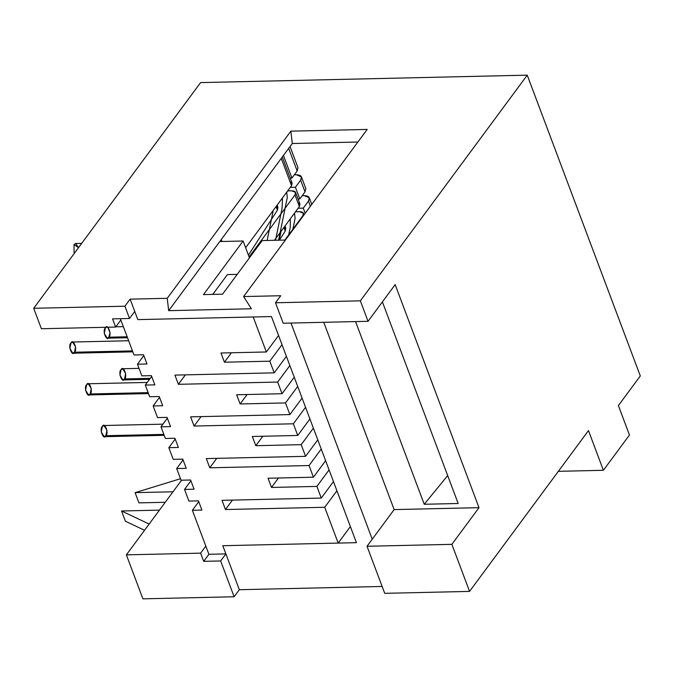 <?xml version="1.0" encoding="UTF-8"?>
<svg xmlns="http://www.w3.org/2000/svg" width="674" height="674" viewBox="0 0 674 674"><rect width="100%" height="100%" fill="white"/><g stroke="black" fill="none" stroke-linecap="round" stroke-linejoin="round"><path stroke-width="1.01" d="M262.211 240.576L285.397 240.045L262.211 240.576L222.572 294.176L203.481 294.605L243.12 241.014L249.439 257.839L243.12 241.014L219.783 241.545L243.12 241.014L203.481 294.605L222.572 294.176L262.211 240.576M271.445 316.569L137.816 319.611L271.445 316.569L356.428 542.671L222.799 545.713L239.337 589.708L382.133 586.456L239.337 589.708L234.122 596.76L142.913 598.841L126.375 554.845L181.576 480.2L126.375 554.845L142.913 598.841L234.122 596.76L220.659 560.953L203.691 561.341L200.616 553.152L126.375 554.845L200.616 553.152L203.691 561.341L220.659 560.953L234.122 596.76L239.337 589.708L225.874 553.902L220.659 560.953L225.874 553.902L222.799 545.713L356.428 542.671L271.445 316.569M227.416 274.588L212.765 294.395L227.416 274.588L237.223 274.36L227.416 274.588M219.783 241.545L168.677 310.655L251.402 308.768L168.677 310.655L167.245 298.304L130.124 299.155L137.816 319.611L134.741 311.43L129.526 318.482L124.909 306.207L130.124 299.155L167.245 298.304L290.848 131.16L367.204 129.425L243.6 296.568L251.402 308.768L243.6 296.568L280.721 295.726L243.6 296.568L367.204 129.425L290.848 131.16L167.245 298.304L168.677 310.655L292.28 143.511L219.783 241.545M372.242 539.217L291 323.057L372.242 539.217L367.027 546.269L384.719 593.331L469.559 591.401L384.719 593.331L367.027 546.269L394.147 509.595L478.995 507.665L395.158 284.63L478.995 507.665L451.875 544.339L367.027 546.269L451.875 544.339L469.559 591.401L451.875 544.339L478.995 507.665L394.147 509.595L372.242 539.217M280.721 295.726L275.506 302.778L360.354 300.84L527.245 75.159L200.591 82.599L33.7 308.279L124.909 306.207L33.7 308.279L200.591 82.599L527.245 75.159L360.354 300.84L275.506 302.778L283.198 323.234L368.038 321.304L360.354 300.84L368.038 321.304L395.158 284.63L368.038 321.304L283.198 323.234L275.506 302.778L280.721 295.726M357.894 142.02L292.28 143.511L290.848 131.16L292.28 143.511L357.894 142.02M303.039 186.622L300.629 180.202L295.414 187.254L299.804 198.923L305.019 191.871L305.836 188.56L301.455 176.9L300.629 180.202L305.019 191.871L299.804 198.923L295.414 187.254L290.275 187.372L295.414 187.254L300.629 180.202C302.609 176.815 301.168 174.996 296.316 174.76L301.455 176.9M298.06 198.956L299.804 198.923L298.06 198.956M310.411 206.227L308.473 201.079L303.258 208.131L305.196 213.279L303.258 208.131L298.119 208.249L303.258 208.131L308.473 201.079L310.411 206.227M304.168 195.629L309.299 197.768L308.473 201.079C310.453 197.684 309.012 195.873 304.168 195.629L302.205 195.671L304.168 195.629M182.342 459.137L182.78 460.308L182.342 459.137M294.361 174.802L296.316 174.76L294.361 174.802M41.392 328.743L33.7 308.279L41.392 328.743L115.633 327.05L112.55 318.869L129.526 318.482L112.55 318.869L115.633 327.05L120.848 319.998L115.633 327.05L41.392 328.743M323.756 322.315L394.147 509.595L323.756 322.315M424.232 504.27L355.569 321.591L424.232 504.27L458.177 503.495L424.232 504.27L447.679 475.574L424.232 504.27M382.394 301.893L458.177 503.495L382.394 301.893M588.469 430.602L469.559 591.401L588.469 430.602L603.39 470.3L629.474 435.033L618.395 405.571L640.3 375.949L527.245 75.159L640.3 375.949L618.395 405.571L629.474 435.033L603.39 470.3L588.469 430.602M558.358 471.32L603.39 470.3L558.358 471.32M295.195 165.745L297.167 170.994L291.952 178.054L290.216 178.088L291.952 178.054L283.459 155.441L291.952 178.054L297.167 170.994L288.674 148.39L297.167 170.994L297.992 167.691L290.039 146.536M208.906 554.289L203.691 561.341L208.906 554.289L225.874 553.902L222.799 545.713L338.188 543.084L350.387 526.596L338.188 543.084L324.725 507.278L338.188 543.084L222.799 545.713L225.874 553.902L208.906 554.289L192.368 510.294L208.906 554.289M205.831 546.1L200.616 553.152L205.831 546.1M124.909 306.207L129.526 318.482L134.741 311.43L130.124 299.155L124.909 306.207M105.826 435.707C103.661 441.108 98.968 428.63 102.364 426.499C104.537 421.09 109.23 433.576 105.826 435.707L106.972 430.298L103.973 425.513L102.364 426.499L101.226 431.908L104.226 436.693L105.826 435.707L163.841 434.385L105.826 435.707M90.139 393.961C87.965 399.37 83.273 386.884 86.676 384.753C88.85 379.352 93.543 391.83 90.139 393.961L91.276 388.553L88.277 383.767L86.676 384.753L85.539 390.162L88.538 394.947L90.139 393.961L148.154 392.639L90.139 393.961M74.452 352.224C72.278 357.624 67.585 345.147 70.989 343.015C73.163 337.607 77.847 350.092 74.452 352.224L75.589 346.815L72.59 342.03L70.989 343.015L69.852 348.424L72.843 353.21L74.452 352.224L132.458 350.901L74.452 352.224M290.267 218.856L290.283 227.071L288.497 235.866L290.283 227.071L290.267 218.856M124.53 378.94C122.356 384.34 117.664 371.863 121.067 369.731C123.241 364.322 127.934 376.808 124.53 378.94L125.667 373.531L122.668 368.745L121.067 369.731L119.93 375.14L122.929 379.925L124.53 378.94L150.268 378.35L124.53 378.94M106.13 327.269L105.38 327.985L104.243 333.394L107.233 338.18L108.843 337.194C106.669 342.603 101.976 330.117 105.38 327.985C107.554 322.585 112.238 335.062 108.843 337.194L110.022 332.712L107.848 327.227M108.843 337.194L127.15 336.781L108.843 337.194M74.106 253.643L73.997 244.502L78.521 247.67L75.606 243.516L73.997 244.502L74.106 253.643M282.473 197.92L282.094 208.072L275.54 240.273L282.094 208.072L282.473 197.92M180.506 478.717L135.103 492.652L173.007 491.793L135.103 492.652L138.945 502.88L165.248 502.282L138.945 502.88L135.103 492.652L180.506 478.717M159.443 510.125L121.539 510.985L149.148 524.052L121.539 510.985L125.389 521.221L144.539 530.286L125.389 521.221L121.539 510.985L159.443 510.125M303.005 216.236L302.828 215.764L284.858 240.062L302.828 215.764L303.005 216.236M274.419 240.298L299.366 206.556L294.985 194.896L249.102 256.937L294.985 194.896L299.366 206.556L299.981 204.079L297.883 202.621L299.366 206.556L274.419 240.298M245.639 247.729L291.522 185.687L281.269 158.407L291.522 185.687L292.137 183.21L290.039 181.753L291.522 185.687L245.639 247.729M221.291 239.506L222.032 241.494L221.291 239.506M336.924 490.782L324.725 507.278L225.461 509.536L221.999 500.335L321.271 498.069L333.462 481.573L321.271 498.069L316.881 486.409L321.271 498.069L221.999 500.335L225.461 509.536L324.725 507.278L336.924 490.782M253.205 316.982L266.356 351.971L278.547 335.483L266.356 351.971L253.205 316.982L137.816 319.611L134.741 311.43L137.816 319.611L253.205 316.982M282.01 344.692L269.811 361.18L274.2 372.848L286.399 356.352L274.2 372.848L269.811 361.18L224.425 362.216L220.962 353.007L266.356 351.971L220.962 353.007L224.425 362.216L269.811 361.18L282.01 344.692M289.854 365.561L277.663 382.057L282.044 393.717L294.243 377.221L282.044 393.717L277.663 382.057L178.391 384.315L174.928 375.106L274.2 372.848L174.928 375.106L178.391 384.315L277.663 382.057L289.854 365.561M297.706 386.429L285.506 402.926L289.887 414.586L302.087 398.09L289.887 414.586L285.506 402.926L240.113 403.962L236.65 394.753L282.044 393.717L236.65 394.753L240.113 403.962L285.506 402.926L297.706 386.429M305.549 407.298L293.35 423.794L297.731 435.455L309.93 418.967L297.731 435.455L293.35 423.794L194.078 426.052L190.624 416.852L289.887 414.586L190.624 416.852L194.078 426.052L293.35 423.794L305.549 407.298M313.393 428.175L301.194 444.663L305.575 456.332L317.774 439.836L305.575 456.332L301.194 444.663L255.8 445.699L252.337 436.491L297.731 435.455L252.337 436.491L255.8 445.699L301.194 444.663L313.393 428.175M321.237 449.044L309.037 465.54L313.427 477.2L325.618 460.704L313.427 477.2L309.037 465.54L209.774 467.798L206.311 458.59L305.575 456.332L206.311 458.59L209.774 467.798L309.037 465.54L321.237 449.044M329.081 469.913L316.881 486.409L271.496 487.445L268.033 478.237L313.427 477.2L268.033 478.237L271.496 487.445L316.881 486.409L329.081 469.913M120.351 318.692L134 354.987L143.545 354.768L146.999 363.977L137.454 364.196L141.843 375.856L151.389 375.645L154.852 384.854L145.306 385.065L149.687 396.733L159.233 396.514L162.695 405.723L153.15 405.942L157.531 417.602L167.076 417.383L170.539 426.591L160.993 426.811L165.374 438.471L174.92 438.252L178.383 447.46L168.837 447.679L173.218 459.339L182.764 459.129L186.226 468.337L176.681 468.548L181.062 480.217L190.607 479.998L194.07 489.206L184.524 489.425L188.914 501.085L198.459 500.866L201.914 510.075L192.368 510.294L198.754 501.658L192.368 510.294L201.914 510.075L198.459 500.866L188.914 501.085L184.524 489.425L190.911 480.789L184.524 489.425L194.07 489.206L190.607 479.998L181.062 480.217L176.681 468.548L183.067 459.921L176.681 468.548L186.226 468.337L182.764 459.129L173.218 459.339L168.837 447.679L175.223 439.052L168.837 447.679L178.383 447.46L174.92 438.252L165.374 438.471L160.993 426.811L167.371 418.175L160.993 426.811L170.539 426.591L167.076 417.383L157.531 417.602L153.15 405.942L159.527 397.306L153.15 405.942L162.695 405.723L159.233 396.514L149.687 396.733L145.306 385.065L151.684 376.437L145.306 385.065L154.852 384.854L151.389 375.645L141.843 375.856L137.454 364.196L143.84 355.569L137.454 364.196L146.999 363.977L143.545 354.768L134 354.987L120.351 318.692M295.507 211.771L299.593 211.678L303.443 213.287L302.828 215.764C304.311 213.22 303.233 211.863 299.593 211.678L295.507 211.771M287.663 190.902L291.749 190.809L295.6 192.419L294.985 194.896C296.467 192.351 295.389 190.986 291.749 190.809L287.663 190.902M276.626 205.823L277.393 210.195L248.436 255.151L277.393 210.195L276.045 206.606L277.393 210.195L277.966 207.247L277.157 205.107M231.409 352.772L224.425 362.216L231.409 352.772M284.47 226.691L285.237 231.064L279.365 240.188L285.237 231.064L283.897 227.483L285.237 231.064L285.81 228.124L285.009 225.975M185.375 374.87L178.391 384.315L185.375 374.87M247.097 394.509L240.113 403.962L247.097 394.509M201.063 416.608L194.078 426.052L201.063 416.608M262.784 436.255L255.8 445.699L262.784 436.255M216.758 458.354L209.774 467.798L216.758 458.354M278.48 477.992L271.496 487.445L278.48 477.992M232.446 500.091L225.461 509.536L232.446 500.091M311.784 204.374L309.299 197.768M103.973 425.513L162.948 424.165M104.226 436.693L164.195 435.328M88.277 383.767L147.261 382.428M88.538 394.947L148.507 393.582M72.59 342.03L128.641 340.749M72.843 353.21L132.812 351.845M279.238 240.188L281.041 231.342M292.685 230.188L295.069 218.477L294.521 213.11M122.668 368.745L139.029 368.366M122.929 379.925L149.552 379.319M115.818 326.797L123.334 326.629M107.233 338.18L127.504 337.725M75.606 243.516L81.697 243.381M267.131 240.466L273.248 210.398M278.598 240.205L287.276 197.533L286.728 192.174M304.033 214.854L303.443 213.287M299.981 204.079L295.6 192.419M292.137 183.21L282.296 157.017"/></g></svg>
